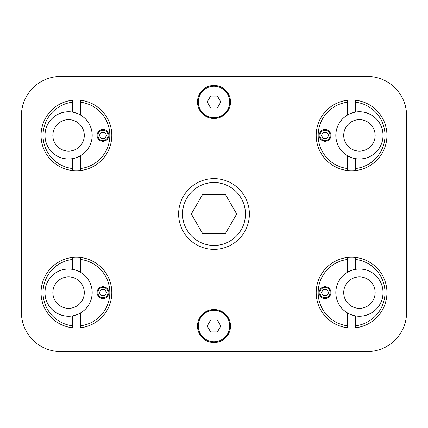 <?xml version="1.0" encoding="UTF-8"?>
<svg xmlns="http://www.w3.org/2000/svg" width="428" height="428" viewBox="0 0 428 428"><rect width="100%" height="100%" fill="white"/><g stroke="black" fill="none" stroke-linecap="round" stroke-linejoin="round"><path stroke-width="0.64" d="M41.051 135.387A35.374 35.374 0 0 1 76.43 100.013A35.374 35.374 0 0 1 111.804 135.387A35.374 35.374 0 0 1 76.43 170.761A35.374 35.374 0 0 1 41.051 135.387M316.196 135.387A35.374 35.374 0 0 1 351.57 100.013A35.374 35.374 0 0 1 386.949 135.387A35.374 35.374 0 0 1 351.57 170.761A35.374 35.374 0 0 1 316.196 135.387M41.051 292.613A35.374 35.374 0 0 1 76.43 257.239A35.374 35.374 0 0 1 111.804 292.613A35.374 35.374 0 0 1 76.43 327.987A35.374 35.374 0 0 1 41.051 292.613M316.196 292.613A35.374 35.374 0 0 1 351.57 257.239A35.374 35.374 0 0 1 386.949 292.613A35.374 35.374 0 0 1 351.57 327.987A35.374 35.374 0 0 1 316.196 292.613M197.49 101.976A16.51 16.51 0 0 1 214 85.472A16.51 16.51 0 0 1 230.51 101.976A16.51 16.51 0 0 1 214 118.486A16.51 16.51 0 0 1 197.49 101.976M197.49 326.024A16.51 16.51 0 0 1 214 309.514A16.51 16.51 0 0 1 230.51 326.024A16.51 16.51 0 0 1 214 342.528A16.51 16.51 0 0 1 197.49 326.024M367.294 351.57L60.706 351.57A39.306 39.306 0 0 1 21.4 312.263L21.4 115.737A39.306 39.306 0 0 1 60.706 76.43L367.294 76.43A39.306 39.306 0 0 1 406.6 115.737L406.6 312.263A39.306 39.306 0 0 1 367.294 351.57M347.643 114.918L347.643 102.212A33.411 33.411 0 0 0 347.643 168.568L347.643 155.856A23.626 23.626 0 0 1 355.502 112.093A23.626 23.626 0 0 1 383.055 135.387A23.626 23.626 0 0 1 347.643 155.856M347.643 102.212L347.643 100.232M355.502 100.232L355.502 112.093M355.502 158.681L355.502 168.568A33.411 33.411 0 0 0 355.502 102.212M319.144 135.387A5.896 5.896 0 0 1 325.039 129.491A5.896 5.896 0 0 1 330.935 135.387A5.896 5.896 0 0 1 325.039 141.283A5.896 5.896 0 0 1 319.144 135.387M347.643 170.542L347.643 168.568M355.502 168.568L355.502 170.542M80.357 155.856L80.357 168.568A33.411 33.411 0 0 0 80.357 102.212L80.357 114.918A23.626 23.626 0 0 1 72.498 158.681A23.626 23.626 0 0 1 44.945 135.387A23.626 23.626 0 0 1 80.357 114.918M80.357 168.568L80.357 170.542M72.498 170.542L72.498 158.681M72.498 112.093L72.498 102.212A33.411 33.411 0 0 0 72.498 168.568M108.856 135.387A5.896 5.896 0 0 1 102.961 141.283A5.896 5.896 0 0 1 97.065 135.387A5.896 5.896 0 0 1 102.961 129.491A5.896 5.896 0 0 1 108.856 135.387M80.357 100.232L80.357 102.212M72.498 102.212L72.498 100.232M347.643 272.144L347.643 259.432A33.411 33.411 0 0 0 347.643 325.788L347.643 313.082A23.626 23.626 0 0 1 355.502 269.319A23.626 23.626 0 0 1 383.055 292.613A23.626 23.626 0 0 1 347.643 313.082M347.643 259.432L347.643 257.458M355.502 257.458L355.502 269.319M355.502 315.907L355.502 325.788A33.411 33.411 0 0 0 355.502 259.432M319.144 292.613A5.896 5.896 0 0 1 325.039 286.717A5.896 5.896 0 0 1 330.935 292.613A5.896 5.896 0 0 1 325.039 298.509A5.896 5.896 0 0 1 319.144 292.613M347.643 327.768L347.643 325.788M355.502 325.788L355.502 327.768M80.357 313.082L80.357 325.788A33.411 33.411 0 0 0 80.357 259.432L80.357 272.144A23.626 23.626 0 0 1 72.498 315.907A23.626 23.626 0 0 1 44.945 292.613A23.626 23.626 0 0 1 80.357 272.144M80.357 325.788L80.357 327.768M72.498 327.768L72.498 315.907M72.498 269.319L72.498 259.432A33.411 33.411 0 0 0 72.498 325.788M108.856 292.613A5.896 5.896 0 0 1 102.961 298.509A5.896 5.896 0 0 1 97.065 292.613A5.896 5.896 0 0 1 102.961 286.717A5.896 5.896 0 0 1 108.856 292.613M80.357 257.458L80.357 259.432M72.498 259.432L72.498 257.458M68.566 119.663A15.724 15.724 0 0 1 84.289 135.387A15.724 15.724 0 0 1 68.566 151.111A15.724 15.724 0 0 1 52.847 135.387A15.724 15.724 0 0 1 68.566 119.663M92.148 135.387A23.583 23.583 0 0 0 68.566 111.804A23.583 23.583 0 0 0 44.983 135.387A23.583 23.583 0 0 0 68.566 158.97A23.583 23.583 0 0 0 92.148 135.387M359.434 119.663A15.724 15.724 0 0 1 375.153 135.387A15.724 15.724 0 0 1 359.434 151.111A15.724 15.724 0 0 1 343.711 135.387A15.724 15.724 0 0 1 359.434 119.663M383.017 135.387A23.583 23.583 0 0 0 359.434 111.804A23.583 23.583 0 0 0 335.852 135.387A23.583 23.583 0 0 0 359.434 158.97A23.583 23.583 0 0 0 383.017 135.387M68.566 276.889A15.724 15.724 0 0 1 84.289 292.613A15.724 15.724 0 0 1 68.566 308.337A15.724 15.724 0 0 1 52.847 292.613A15.724 15.724 0 0 1 68.566 276.889M92.148 292.613A23.583 23.583 0 0 0 68.566 269.03A23.583 23.583 0 0 0 44.983 292.613A23.583 23.583 0 0 0 68.566 316.196A23.583 23.583 0 0 0 92.148 292.613M359.434 276.889A15.724 15.724 0 0 1 375.153 292.613A15.724 15.724 0 0 1 359.434 308.337A15.724 15.724 0 0 1 343.711 292.613A15.724 15.724 0 0 1 359.434 276.889M383.017 292.613A23.583 23.583 0 0 0 359.434 269.03A23.583 23.583 0 0 0 335.852 292.613A23.583 23.583 0 0 0 359.434 316.196A23.583 23.583 0 0 0 383.017 292.613M108.07 135.387A5.109 5.109 0 0 0 102.961 130.278A5.109 5.109 0 0 0 97.852 135.387A5.109 5.109 0 0 0 102.961 140.496A5.109 5.109 0 0 0 108.07 135.387M99.328 135.387L101.147 132.241L104.774 132.241L106.593 135.387L104.774 138.533L101.147 138.533L99.328 135.387M330.149 135.387A5.109 5.109 0 0 0 325.039 130.278A5.109 5.109 0 0 0 319.93 135.387A5.109 5.109 0 0 0 325.039 140.496A5.109 5.109 0 0 0 330.149 135.387M321.407 135.387L323.226 132.241L326.853 132.241L328.672 135.387L326.853 138.533L323.226 138.533L321.407 135.387M108.07 292.613A5.109 5.109 0 0 0 102.961 287.504A5.109 5.109 0 0 0 97.852 292.613A5.109 5.109 0 0 0 102.961 297.722A5.109 5.109 0 0 0 108.07 292.613M99.328 292.613L101.147 289.467L104.774 289.467L106.593 292.613L104.774 295.759L101.147 295.759L99.328 292.613M330.149 292.613A5.109 5.109 0 0 0 325.039 287.504A5.109 5.109 0 0 0 319.93 292.613A5.109 5.109 0 0 0 325.039 297.722A5.109 5.109 0 0 0 330.149 292.613M321.407 292.613L323.226 289.467L326.853 289.467L328.672 292.613L326.853 295.759L323.226 295.759L321.407 292.613M229.724 101.976A15.724 15.724 0 0 1 214 117.7A15.724 15.724 0 0 1 198.276 101.976A15.724 15.724 0 0 1 214 86.253A15.724 15.724 0 0 1 229.724 101.976M220.811 101.976L217.403 107.872L210.597 107.872L207.189 101.976L210.597 96.081L217.403 96.081L220.811 101.976M229.724 326.024A15.724 15.724 0 0 1 214 341.747A15.724 15.724 0 0 1 198.276 326.024A15.724 15.724 0 0 1 214 310.3A15.724 15.724 0 0 1 229.724 326.024M220.811 326.024L217.403 331.919L210.597 331.919L207.189 326.024L210.597 320.128L217.403 320.128L220.811 326.024M249.374 214A35.374 35.374 0 0 0 214 178.626A35.374 35.374 0 0 0 178.626 214A35.374 35.374 0 0 0 214 249.374A35.374 35.374 0 0 0 249.374 214A35.374 35.374 0 0 0 214 178.626A35.374 35.374 0 0 0 178.626 214M191.305 214L202.653 194.349L225.347 194.349L236.695 214L225.347 233.651L202.653 233.651L191.305 214M214 182.553A31.447 31.447 0 0 0 182.553 214A31.447 31.447 0 0 0 214 245.447A31.447 31.447 0 0 0 245.447 214A31.447 31.447 0 0 0 214 182.553"/></g></svg>
